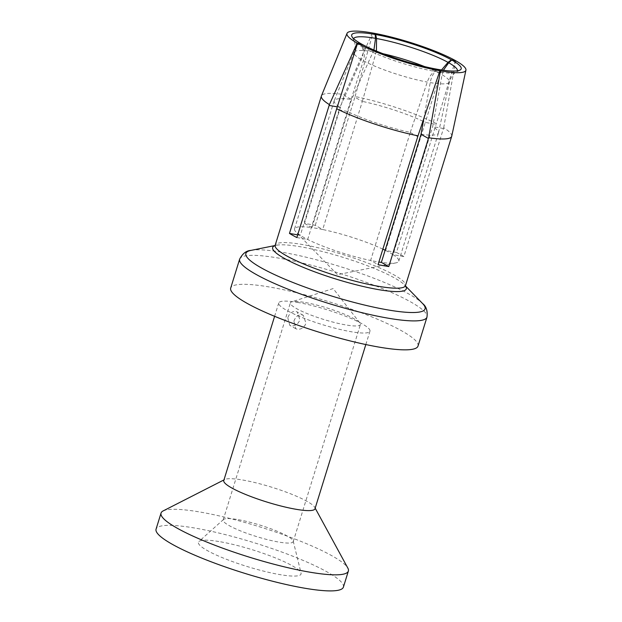 <?xml version="1.0" encoding="UTF-8"?>
<svg xmlns="http://www.w3.org/2000/svg" width="622" height="622" viewBox="0 0 622 622"><rect width="100%" height="100%" fill="white"/><g stroke="black" fill="none" stroke-linecap="round" stroke-linejoin="round"><path stroke-width="0.47" stroke-dasharray="3.11 2.33" d="M372.438 32.966L344.448 94.637A68.21 11.142 17.2 0 0 321.434 95.858M344.448 94.637L344.137 95.43L351.617 99.497A54.565 8.91 17.2 0 0 334.239 100.624A54.565 8.91 17.2 0 0 334.193 100.748A54.565 8.91 17.2 0 0 339.954 107.225L361.343 59.634C363.302 55.156 363.621 50.981 362.299 47.117L361.071 43.773M304.516 223.438L311.949 227.605A54.565 8.91 17.2 0 1 317.096 228.429A54.565 8.91 17.2 0 1 322.701 229.518L315.268 225.351A68.21 11.142 17.2 0 0 309.709 224.293A68.21 11.142 17.2 0 0 304.516 223.438L344.137 95.43M351.578 99.598L311.949 227.605A54.565 8.91 17.2 0 0 294.533 228.857A54.565 8.91 17.2 0 0 295.971 231.975A54.565 8.91 17.2 0 0 300.294 235.334A54.565 8.91 17.2 0 0 307.688 239.478A54.565 8.91 17.2 0 0 370.619 260.47L378.059 264.638M296.865 237.557L307.688 239.478L347.333 111.392A54.565 8.91 17.2 0 0 410.287 132.362L370.619 260.47A54.565 8.91 17.2 0 0 376.232 261.559A54.565 8.91 17.2 0 0 378.876 262.01M315.268 225.351L355.076 96.527A68.21 11.142 -162.8 0 1 436.387 123.646L436.084 124.423L425.308 122.402A54.565 8.91 17.2 0 0 423.333 121.438M451.735 136.195A68.21 11.142 -162.8 0 0 443.696 127.743L403.849 256.575A68.21 11.142 17.2 0 0 396.463 252.439L436.084 124.423M382.857 249.158A54.565 8.91 -162.8 0 0 322.701 229.518L362.354 101.433L354.905 97.289M422.937 121.251A54.565 8.91 17.2 0 0 362.362 101.402M385.127 250.254A54.565 8.91 -162.8 0 1 385.64 250.51L425.269 122.503M403.849 256.575L393.034 254.655A54.565 8.91 -162.8 0 1 398.788 261.131A54.565 8.91 -162.8 0 1 395.849 262.896A54.565 8.91 -162.8 0 1 381.372 262.383M396.463 252.439L385.64 250.51A54.565 8.91 17.2 0 1 393.034 254.655L432.687 126.569L442.063 74.757L443.385 70.239M421.032 134.274A54.565 8.91 17.2 0 0 438.448 133.022A54.565 8.91 17.2 0 0 438.479 132.898A54.565 8.91 17.2 0 0 432.687 126.538M297.697 234.875L300.294 235.334L339.954 107.225M362.346 101.456L376.434 51.082M441.527 69.967L425.308 122.402M437.756 69.353L435.462 71.53C432.865 74.08 431.124 77.773 430.222 82.609L423.854 118.553M373.915 50.009L351.617 99.497M410.287 132.362L427.283 82.081C428.916 77.385 431.303 73.808 434.451 71.343L437.219 69.252M361.444 43.975L362.991 47.513C364.694 51.579 364.819 55.996 363.365 60.762L347.325 111.416M355.076 96.527L372.975 33.059M455.312 60.528L436.387 123.646M443.696 127.743L455.677 60.731M339.923 107.326L337.279 106.86M347.333 111.392L336.51 109.495M443.494 128.521L432.687 126.569M410.248 132.463L417.689 136.63M418.015 346.065A98.051 16.017 -162.8 0 0 370.098 316.201A98.051 16.017 -162.8 0 0 271.223 287.31A98.051 16.017 17.2 0 0 230.692 288.079M298.482 302.58A47.746 7.798 17.2 0 0 278.742 302.953A47.746 7.798 17.2 0 0 302.074 317.492A47.746 7.798 17.2 0 0 350.225 331.565A47.746 7.798 -162.8 0 0 369.966 331.192A47.746 7.798 -162.8 0 0 346.625 316.645A47.746 7.798 -162.8 0 0 298.482 302.58M287.792 317.764L289.782 325.353L291.267 325.881C295.201 326.153 298.078 324.163 299.89 319.91L297.277 311.964L295.745 311.42C292.037 311.272 289.385 313.387 287.792 317.764M314.989 508.773A47.746 7.798 -162.8 0 0 314.748 507.342A47.746 7.798 -162.8 0 0 243.513 480.161A47.746 7.798 17.2 0 0 224.783 479.5A47.746 7.798 17.2 0 0 223.772 480.534M293.903 321.185C295.458 316.792 298.078 314.654 301.756 314.779L303.295 315.338L306.001 323.331C304.15 327.569 301.242 329.536 297.277 329.248L295.792 328.727L293.903 321.185M163.12 510.934A98.051 16.017 17.2 0 1 201.582 512.303A98.051 16.017 -162.8 0 1 347.861 568.127M343.398 587.121A98.051 16.017 -162.8 0 0 295.481 557.265A98.051 16.017 -162.8 0 0 196.606 528.366A98.051 16.017 17.2 0 0 156.068 529.135M220.631 541.824A53.71 8.77 -162.8 0 1 272.576 556.783A53.71 8.77 -162.8 0 1 301.056 573.119A53.71 8.77 -162.8 0 1 278.835 574.433A53.71 8.77 -162.8 0 1 222.513 557.732A53.71 8.77 -162.8 0 1 198.916 541.505A53.71 8.77 -162.8 0 1 220.631 541.824M238.327 519.681A36.659 5.987 -162.8 0 1 273.781 529.89A36.659 5.987 -162.8 0 1 293.219 541.039A36.659 5.987 -162.8 0 1 293.211 541.653A36.659 5.987 -162.8 0 1 278.057 541.941A36.659 5.987 -162.8 0 1 241.087 531.134A36.659 5.987 -162.8 0 1 223.166 519.969A36.659 5.987 -162.8 0 1 223.508 519.463A36.659 5.987 -162.8 0 1 238.327 519.681M305.526 302.587A36.659 5.987 -162.8 0 1 359.897 322.973A36.659 5.987 -162.8 0 1 360.41 324.56A36.659 5.987 -162.8 0 1 345.257 324.839A36.659 5.987 17.2 0 1 308.287 314.04A36.659 5.987 17.2 0 1 290.373 302.875A36.659 5.987 17.2 0 1 291.687 301.857A36.659 5.987 17.2 0 1 305.526 302.587M276.58 245.223A69.944 11.421 17.2 0 1 301.584 246.965A69.944 11.421 -162.8 0 1 404.362 284.783L405.466 286.206L405.505 285.56A68.21 11.142 -162.8 0 0 372.166 264.785A68.21 11.142 -162.8 0 0 303.388 244.687A68.21 11.142 17.2 0 0 275.196 245.223L274.862 245.776L276.58 245.223A69.944 11.421 17.2 0 0 276.44 245.247A69.944 11.421 17.2 0 0 274.986 245.636M440.042 73.621A49.954 8.156 17.2 0 0 424.671 66.616M383.074 53.741A49.954 8.156 17.2 0 0 376.123 52.302M430.222 82.609A49.954 8.156 17.2 0 0 449.457 81.847A49.954 8.156 17.2 0 0 442.063 74.757M373.184 51.781A49.954 8.156 17.2 0 0 354.019 52.31A49.954 8.156 17.2 0 0 361.343 59.634M363.365 60.762A49.954 8.156 17.2 0 0 427.283 82.081M435.462 71.53A54.371 8.879 17.2 0 0 456.439 72.113A54.371 8.879 17.2 0 0 457.481 70.815M353.63 38.665A54.371 8.879 17.2 0 0 353.762 40.329A54.371 8.879 17.2 0 0 362.299 47.117M362.991 47.513A54.371 8.879 17.2 0 0 434.451 71.343M404.362 284.783A69.944 11.421 -162.8 0 1 404.463 284.876A69.944 11.421 -162.8 0 1 405.443 286.019M250.938 250.402A93.782 15.317 -162.8 0 1 284.651 252.695A93.782 15.317 -162.8 0 1 422.595 303.536M239.649 259.133A98.051 16.017 -162.8 0 1 280.188 258.363A98.051 16.017 -162.8 0 1 379.055 287.255A98.051 16.017 -162.8 0 1 426.98 317.119M398.788 261.131L438.448 133.022M294.533 228.857L334.193 100.748M460.132 70.014L456.439 72.113C452.528 73.551 449.076 81.233 449.457 81.847L438.479 132.898M351.897 36.511L353.762 40.329C356.235 44.551 354.649 51.813 354.019 52.31L334.239 100.624M395.849 262.896L337.474 274.691L295.971 231.975M276.44 245.247L275.056 245.527M404.463 284.876L405.443 285.895M274.605 316.31L278.742 302.953M303.295 315.338L297.277 311.964M295.792 328.727L289.782 325.353M365.829 344.549L369.966 331.192M314.748 507.342L315.183 508.151M224.783 479.5L223.967 479.912M293.219 541.039L301.056 573.119M293.211 541.653L360.41 324.56M223.166 519.969L290.373 302.875M223.508 519.463L198.916 541.505M359.897 322.973L333.174 288.561L291.687 301.857"/><path stroke-width="0.93" d="M418 135.837L439.894 70.752A62.239 10.17 17.2 0 1 357.557 43.283L336.696 108.718A68.21 11.142 17.2 0 0 418 135.837L378.059 264.638A68.21 11.142 17.2 0 0 383.618 265.703A68.21 11.142 17.2 0 0 388.812 266.55L428.636 137.734A68.21 11.142 -162.8 0 0 451.696 136.35A68.21 11.142 -162.8 0 0 451.735 136.195L465.932 70.169A62.239 10.17 17.2 0 0 455.677 60.731L451.797 60.039A57.317 9.361 -162.8 0 1 460.132 70.014A57.317 9.361 -162.8 0 1 437.756 69.353L437.624 69.477M336.696 108.718L296.865 237.557A68.21 11.142 17.2 0 1 289.471 233.413L329.388 104.62L357.191 43.081L361.071 43.773A57.317 9.361 -162.8 0 1 351.897 36.511A57.317 9.361 -162.8 0 1 375.113 34.459L375.532 38.339A54.371 8.879 17.2 0 0 353.63 38.665M375.113 34.459L372.438 32.966A62.239 10.17 17.2 0 0 347.029 33.363L321.434 95.858A68.21 11.142 17.2 0 0 321.38 96.013A68.21 11.142 17.2 0 0 329.388 104.62M378.876 262.01A54.565 8.91 17.2 0 0 381.372 262.383L388.812 266.55M381.372 262.383L421.024 134.298L428.457 138.488M423.333 121.438A54.565 8.91 17.2 0 0 422.937 121.251M382.857 249.158A54.565 8.91 -162.8 0 1 385.127 250.254M423.854 118.553L421.024 134.298M372.928 33.238L375.649 34.552A57.317 9.361 -162.8 0 1 451.424 59.836L455.312 60.528A62.239 10.17 17.2 0 0 372.975 33.059M441.527 69.967L448.003 62.355A54.371 8.879 17.2 0 0 376.543 38.525L375.649 34.552M376.543 38.525L376.434 51.082M437.756 69.353L440.43 70.846L428.636 137.734M440.43 70.846A62.239 10.17 17.2 0 0 465.932 70.169M347.029 33.363A62.239 10.17 17.2 0 0 357.191 43.081M337.279 106.86L329.1 105.406M451.424 59.836L448.003 62.355M357.557 43.283L361.444 43.975A57.317 9.361 -162.8 0 0 437.219 69.252L439.894 70.752M457.481 70.815A54.371 8.879 17.2 0 0 448.695 62.752L451.797 60.039M448.695 62.752L443.385 70.239M373.915 50.009L375.532 38.339M297.697 234.875L289.471 233.413M239.649 259.133L230.692 288.079A98.051 16.017 17.2 0 0 278.609 317.935A98.051 16.017 17.2 0 0 377.476 346.835A98.051 16.017 -162.8 0 0 418.015 346.065L426.98 317.119A98.051 16.017 -162.8 0 1 386.441 317.889A98.051 16.017 -162.8 0 1 287.566 288.997A98.051 16.017 -162.8 0 1 239.649 259.133C242.557 253.551 246.32 250.643 250.938 250.402A93.782 15.317 -162.8 0 0 280.825 277.443A93.782 15.317 -162.8 0 0 386.285 309.639A93.782 15.317 -162.8 0 0 422.595 303.536C426.272 306.343 427.726 310.868 426.98 317.119M274.605 316.31L223.772 480.534A47.746 7.798 17.2 0 0 247.105 495.073A47.746 7.798 17.2 0 0 295.256 509.146A47.746 7.798 -162.8 0 0 314.989 508.773L365.829 344.549M315.183 508.151L347.861 568.127A98.051 16.017 -162.8 0 1 348.367 571.058A98.051 16.017 -162.8 0 1 307.836 571.828A98.051 16.017 17.2 0 1 208.961 542.928A98.051 16.017 17.2 0 1 161.044 513.072A98.051 16.017 17.2 0 1 163.12 510.934L223.967 479.912M161.044 513.072L156.068 529.135A98.051 16.017 17.2 0 0 203.985 558.999A98.051 16.017 17.2 0 0 302.86 587.891A98.051 16.017 -162.8 0 0 343.398 587.121L348.367 571.058M321.38 96.013L275.188 245.223A68.21 11.142 17.2 0 0 275.188 245.223A68.21 11.142 17.2 0 0 308.528 265.998A68.21 11.142 17.2 0 0 377.305 286.097A68.21 11.142 -162.8 0 0 405.505 285.56L451.696 136.35M424.671 66.616A49.954 8.156 17.2 0 0 383.074 53.741M405.443 286.019A69.944 11.421 -162.8 0 1 377.383 289.424A69.944 11.421 17.2 0 1 300.683 266.263A69.944 11.421 17.2 0 1 274.986 245.636M405.466 286.206L405.505 285.56M275.196 245.223L274.862 245.776M275.056 245.527L250.938 250.402M405.443 285.895L422.595 303.536"/></g></svg>
